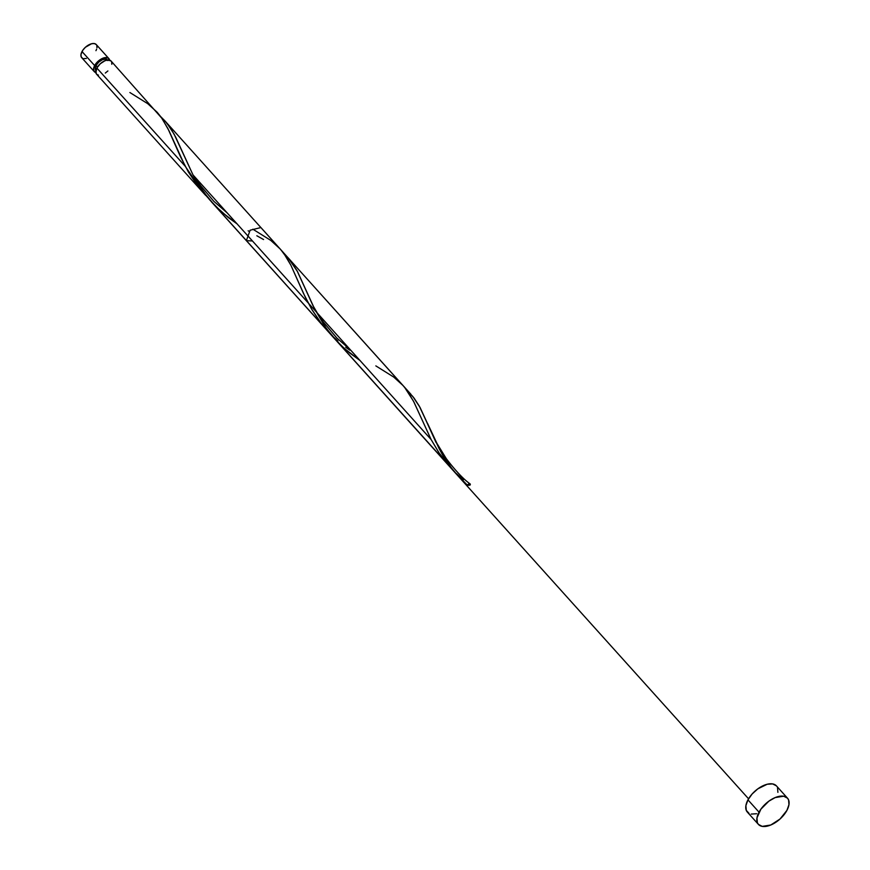 <?xml version="1.0" encoding="UTF-8"?>
<svg xmlns="http://www.w3.org/2000/svg" width="870" height="870" viewBox="0 0 870 870"><rect width="100%" height="100%" fill="white"/><g stroke="black" fill="none" stroke-linecap="round" stroke-linejoin="round"><path stroke-width="1.3" d="M96.255 72.689L93.797 70.829L93.612 68.458L94.634 65.576L82.008 51.537A9.787 5.231 138 0 0 81.693 57.648L94.33 71.688A9.787 5.231 -42 0 1 94.634 65.576L99.561 60.073L104.248 57.768L108.043 57.953L109.663 60.552M95.809 72.58A9.787 5.231 -42 0 1 94.33 71.688M107.858 60.595L105.901 59.106L102.486 59.66L98.788 62.053L96.037 65.489A7.83 4.187 138 0 0 95.787 70.383L95.907 70.513M107.543 60.03L107.434 59.91A7.83 4.187 138 0 0 101.866 59.943A7.83 4.187 138 0 0 96.037 65.489L97.44 67.055L96.037 65.489L95.156 68.817L95.798 70.394M787.524 798.203L776.453 785.904A19.575 10.462 138 0 0 762.555 785.98A19.575 10.462 138 0 0 747.961 799.867L759.021 812.167L747.961 799.867A19.575 10.462 138 0 0 747.341 812.091L758.412 824.39A19.575 10.462 -42 0 1 759.021 812.167A19.575 10.462 -42 0 1 773.615 798.279A19.575 10.462 -42 0 1 787.524 798.203A19.575 10.462 -42 0 1 786.904 810.416A19.575 10.462 -42 0 1 772.31 824.314A19.575 10.462 -42 0 1 758.412 824.39M111.088 61.041L107.902 59.997L104.922 60.748L100.289 63.749L96.853 68.045L185.169 166.192L168.878 130.533L162.005 118.429L111.099 61.052A9.787 5.231 138 0 0 104.15 61.096A9.787 5.231 138 0 0 96.853 68.045A9.787 5.231 138 0 0 96.548 74.157L203.993 193.564L185.169 166.192L96.853 68.045L95.841 72.754L96.733 74.341L98.44 75.146M330.644 334.156L320.606 322.563L312.167 310.046L305.239 297.116L290.863 265.176L286.219 256.976L280.879 249.777L260.902 227.548L250.125 230.213L246.351 240.642L252.463 240.979M327.076 330.361L246.351 240.642M337.93 340.996L334.178 337.603M349.751 350.164L345.749 347.282M404.626 387.367L164.898 120.843L170.77 128.521L175.631 137.036L193.009 174.913L431.128 439.557L413.544 401.287L404.626 387.367M375.84 365.889L393.708 377.058L403.158 385.649L407.106 390.576L413.881 401.951L431.128 439.557L193.009 174.913L198.403 184.342L208.887 198.882L449.953 466.94L439.328 453.303L431.128 439.557L193.009 174.913L203.373 191.77L211.834 202.286L453.988 471.203L439.089 452.965L431.128 439.557L439.089 452.965L450.149 467.146L439.089 452.965L431.128 439.557L193.009 174.913L174.076 134.078L166.942 123.246L160.765 116.689L165.137 121.115M205.668 195.391L203.993 193.564M467.386 485.188A9.787 5.231 138 0 0 470.159 485.014L469.506 483.742L467.386 485.188A9.787 5.231 138 0 0 470.159 485.014A1.957 1.044 138 0 0 470.007 483.829A1.957 1.044 138 0 0 467.386 485.188A9.787 5.231 138 0 0 470.159 485.014L467.386 485.188C455.532 474.422 446.06 462.122 438.98 448.278L449.333 465.135L454.847 472.247L467.386 485.188L454.847 472.247L449.333 465.135L438.98 448.278L451.378 467.897L458.979 476.945L467.386 485.188M436 442.395L420.047 407.443L412.913 396.622L406.725 390.054L412.913 396.622L420.047 407.443L438.98 448.278L419.275 406.072L413.946 397.927L406.725 390.054L412.913 396.622L420.047 407.443L436 442.395M283.74 253.366L289.928 259.934L297.062 270.766L313.026 305.718L326.348 328.447L337.908 342.28L344.4 348.511L360.049 360.561L344.4 348.511L337.908 342.28L326.348 328.447L313.026 305.718L297.062 270.766L289.928 259.934L283.74 253.366L289.928 259.934L297.062 270.766L313.026 305.718L326.348 328.447L334.819 338.963L344.4 348.511L360.049 360.561M256.846 235.759L263.567 239.544L256.846 235.759M449.953 466.94L211.834 202.286L221.426 211.823L237.075 223.884L228.288 217.543L214.923 205.592L203.373 191.77L193.009 174.913L200.578 187.724L209.692 199.839L221.524 211.91L237.303 224.036M463.144 479.577L456.445 473.617L463.144 479.577M211.932 202.395L221.426 211.823L237.075 223.884M286.339 255.878L410.934 394.295M287.948 257.607L297.507 271.592L314.505 308.709L324.499 325.804L332.677 336.527L340.79 345.162L349.631 352.937L360.289 360.724M248.146 230.8L249.016 231.3M463.373 479.762L460.089 476.956M105.313 73.058L107.891 70.959M111.817 64.293L111.632 61.922M749.026 813.374L746.275 810.361L745.894 805.62L747.961 799.867L752.137 793.984L757.803 788.862L767.177 784.251L772.614 783.913L776.421 785.86M777.519 787.622L777.9 792.363M756.617 813.733L751.18 814.081M786.904 810.416L780.031 819.018L770.766 825.01L762.25 826.38L758.444 824.423L757.346 822.661L756.965 817.92L760.88 809.187L768.873 801.161L775.159 797.583L783.685 796.213L787.491 798.171L788.59 799.921L788.959 804.663L786.904 810.416M82.541 58.29L81.16 56.789L80.975 54.418L82.933 50.047L85.445 47.241L91.611 43.728L94.33 43.565L96.233 44.533A9.787 5.231 138 0 0 89.305 44.598A9.787 5.231 138 0 0 82.008 51.537L94.634 65.576A9.787 5.231 -42 0 1 101.931 58.638A9.787 5.231 -42 0 1 108.88 58.594A9.787 5.231 -42 0 1 109.62 60.16M96.787 45.414L96.972 47.785M96.603 49.188L95.95 50.667M86.337 58.475L83.618 58.649M129.88 92.524L147.748 103.693L157.187 112.284L161.146 117.211L167.921 128.586L180.492 156.73L188.42 172.053L198.382 186.865L208.017 197.838M252.865 229.201L270.733 240.37L280.173 248.961L284.131 253.888L290.906 265.263L303.478 293.407L311.406 308.741L321.367 323.553L331.002 334.515M335.994 340.279L748.559 798.801L334.819 338.963M287.883 257.531L290.145 260.043M337.397 341.834L459.61 477.673M211.834 202.286L449.779 466.744M108.88 58.594L96.255 44.555M427.518 423.331L437.001 443.504L446.343 458.718C455.695 470.942 463.601 479.326 470.083 483.883M317.985 313.82L323.357 322.03L336.864 338.06L350.219 349.631M195.01 177.132L200.372 185.353L213.889 201.372L227.233 212.943"/></g></svg>
